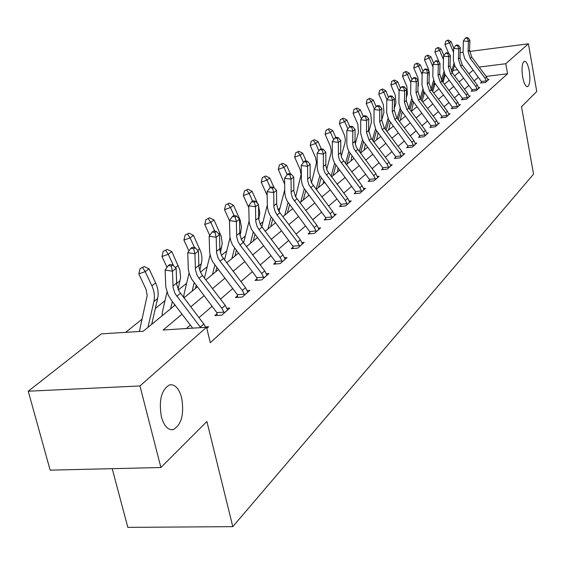 <?xml version="1.0" encoding="UTF-8"?>
<svg xmlns="http://www.w3.org/2000/svg" width="565" height="565" viewBox="0 0 565 565"><rect width="100%" height="100%" fill="white"/><g stroke="black" fill="none" stroke-linecap="round" stroke-linejoin="round"><path stroke-width="0.85" d="M522.66 77.08C521.439 68.174 522.032 62.885 524.426 61.218C526.396 61.331 528.007 64.551 529.257 70.872C530.464 79.707 529.878 84.976 527.491 86.678C525.542 86.607 523.932 83.408 522.66 77.08M161.364 416.829C158.659 400.218 161.435 389.553 169.677 384.85C175.009 384.151 178.992 388.452 181.633 397.76C184.317 414.117 181.549 424.725 173.335 429.577C168.073 430.382 164.083 426.13 161.364 416.829M112.209 468.675L127.824 527.371L232.794 526.651L533.551 174.14L521.523 106.714L536.75 91.481L528.395 43.802L505.774 63.725L479.162 67.073M232.794 526.651L206.896 421.504L160.905 467.516L50.151 470.151L28.25 391.213L101.326 333.873L143.235 331.245L175.086 305.121M434.909 83.458L433.645 84.482M424.096 92.159L423.1 92.964M412.86 101.199L412.16 101.771M401.178 110.606L400.79 110.917M296.074 195.2L295.17 195.928M279.936 208.188L278.072 209.686M263.036 221.784L260.119 224.136M245.323 236.043L241.248 239.327M226.735 251.008L221.381 255.309M207.2 266.729L200.448 272.161M186.648 283.27L178.342 289.951M165.001 300.693L155.34 308.469M142.161 319.07L125.663 332.347M443.179 81.685L442.494 81.77M182.008 314.182L163.137 330.002L206.557 327.276L210.286 342.673L507.575 73.754L486.098 76.402M478.308 77.356L474.155 80.887M468.865 85.435L464.494 89.199M459.091 93.847L454.465 97.823M448.949 102.569L444.055 106.785M438.419 111.63L433.235 116.093M427.472 121.051L421.984 125.769M416.087 130.84L410.275 135.847M404.236 141.038L398.078 146.342M391.898 151.653L385.358 157.275M379.03 162.72L372.095 168.695M365.604 174.274L358.238 180.616M351.585 186.337L343.753 193.075M336.924 198.951L328.597 206.119M321.584 212.15L312.72 219.778M305.51 225.979L296.067 234.101M288.651 240.478L278.587 249.144M270.953 255.705L260.211 264.95M252.35 271.716L240.867 281.596M232.759 288.567L220.484 299.132M212.115 306.329L198.965 317.643M190.327 325.08L186.295 328.548M206.818 328.357L208.64 326.747L205.547 326.944M217.017 313.667L214.82 315.588L221.805 315.129L229.814 308.066L226.897 308.257M237.526 295.714L235.443 297.536L242.286 297.056L249.878 290.353L247.131 290.551M256.99 278.686L255.013 280.417L261.708 279.915L268.919 273.552L266.327 273.75M275.48 262.506L273.594 264.152L280.162 263.629L287.013 257.584L284.562 257.781M293.065 247.11L291.272 248.678L297.706 248.148L304.231 242.392L301.908 242.59M309.811 232.455L308.109 233.945L314.415 233.402L320.63 227.921L318.427 228.112M325.779 218.478L324.155 219.905L330.341 219.347L336.274 214.114L334.176 214.305M341.027 205.137L339.473 206.5L345.547 205.935L351.211 200.935L349.212 201.126M355.59 192.39L354.107 193.689L360.067 193.117L365.484 188.336L363.585 188.526M369.524 180.193L368.105 181.443L373.959 180.864L379.136 176.287L377.328 176.471M382.865 168.518L381.502 169.712L387.251 169.126L392.216 164.747L390.486 164.924M395.648 157.331L394.342 158.475L399.992 157.882L404.752 153.687L403.099 153.857M407.909 146.596L406.659 147.698L412.21 147.105L416.779 143.072L415.197 143.242M419.682 136.299L418.481 137.351L423.941 136.751L428.327 132.881L426.808 133.05M430.996 126.398L429.838 127.408L435.205 126.807L439.422 123.092L437.974 123.255M441.872 116.877L440.757 117.852L446.039 117.252L450.093 113.671L448.702 113.833M452.339 107.717L451.266 108.657L456.456 108.056L460.362 104.61L459.027 104.765M462.417 98.896L461.386 99.8L466.492 99.2L470.257 95.88L468.971 96.036M472.128 90.4L471.132 91.269L476.161 90.668L479.784 87.469L478.548 87.617M481.493 82.208L480.533 83.041L485.483 82.441L488.979 79.354L487.793 79.503M160.905 467.516L139.951 385.944L28.25 391.213M460.15 52.686L463.053 52.312M469.6 51.457L528.395 43.802M507.575 73.754L505.774 63.725M206.557 327.276L139.951 385.944M473.025 70.251L468.844 73.754M463.505 78.231L459.084 81.939M453.624 86.516L448.949 90.428M443.377 95.104L438.433 99.249M432.734 104.024L427.5 108.409M421.674 113.297L416.13 117.944M410.169 122.937L404.293 127.859M398.198 132.973L391.969 138.192M385.726 143.425L379.122 148.962M372.723 154.323L365.71 160.199M359.156 165.693L351.713 171.937M344.989 177.572L337.072 184.204M330.172 189.988L321.753 197.044M314.67 202.99L305.707 210.498M298.426 216.6L288.877 224.602M281.384 230.88L271.214 239.412M263.502 245.874L252.64 254.977M244.694 261.637L233.091 271.362M224.898 278.234L212.489 288.637M204.029 295.721L190.737 306.866M457.247 69.834L453.017 70.364M183.9 297.896L197.305 286.9M205.837 279.901L218.358 269.639M226.621 262.859L238.331 253.261M246.347 246.686L257.301 237.703M265.084 231.318L275.346 222.9M282.903 216.699L292.529 208.803M299.881 202.779L308.914 195.37M319.783 175.814L316.096 189.48L324.557 182.544M331.521 176.831L339.501 170.284M346.281 164.726L353.796 158.56M360.406 153.136L367.483 147.338M373.931 142.048L380.598 136.582M386.891 131.419L393.176 126.263M399.328 121.221L405.253 116.362M411.264 111.432L416.857 106.849M422.733 102.032L428.009 97.696M433.758 92.985L438.744 88.896M444.365 84.284L449.083 80.414M454.585 75.901L459.041 72.249M200.688 327.644L175.016 293.546L173.074 287.514L172.459 271.2L165.107 270.049L165.813 287.105L168.193 295.05L171.379 300.269L192.672 328.145M205.702 327.333L203.859 324.049L179.07 291.314L176.739 284.591L176.146 268.34L172.459 271.2L171.23 266.051L172.713 264.921L169.775 264.462L168.292 265.599L171.23 266.051M168.292 265.599L165.107 270.049M176.146 268.34L172.713 264.921M139.357 331.493L147.175 295.573L146.102 289.52L138.821 273.863L140.106 268.566L144.181 266.539L140.106 268.566M144.181 266.539L148.998 268.792L155.629 282.952C158.059 288.277 158.723 293.475 157.621 298.546L151.688 324.31M148.998 268.792L145.219 271.638L151.886 285.848C154.33 291.201 155.001 296.42 153.899 301.505L147.974 327.361M142.663 267.669L145.219 271.638L138.821 273.863M227.66 309.959L225.237 305.375L202.468 275.48L200.413 272.097L198.901 266.934L198.407 251.058L194.918 253.77L187.728 252.675L188.329 269.336L189.324 273.813L191.712 279.195L216.847 312.607L223.902 312.134L221.89 308.299L199.014 278.277L196.952 274.88L195.434 269.696L194.918 253.77L193.703 248.777L195.102 247.703L192.234 247.272L190.829 248.346L193.703 248.777M223.902 312.134L223.987 313.201M217.101 315.44L216.847 312.607M190.829 248.346L187.728 252.675M198.407 251.058L195.102 247.703M247.837 292.154L245.493 287.677L221.692 255.938L219.898 250.203L219.488 234.694L216.183 237.258L209.156 236.219L209.657 252.499L210.971 257.951L212.92 262.125L237.357 294.683L244.271 294.188L242.321 290.452L220.075 261.2L218.069 257.887L216.607 252.83L216.183 237.258L214.982 232.413L216.31 231.396L213.499 230.986L212.172 232.003L214.982 232.413M244.271 294.188L244.355 295.234M237.611 297.388L237.357 294.683M212.172 232.003L209.156 236.219M219.488 234.694L216.31 231.396M167.035 267.365L161.978 256.517L163.221 251.361L167.169 249.412L163.221 251.361M167.169 249.412L171.831 251.623L179.832 269.795L180.595 277.521L178.067 289.337M171.831 251.623L168.257 254.314L173.61 265.818M176.28 272.464L176.626 283.298M172.346 301.533L170.644 308.765M174.521 304.387L174.168 305.877M162.134 315.75L162.289 312.332L166.993 292.105M165.736 250.479L168.257 254.314L161.978 256.517M188.95 250.966L183.915 240.083L185.129 235.068L188.95 233.183L185.129 235.068M188.95 233.183L193.47 235.351L200.907 252.004L201.832 256.348L201.917 260.635L199.777 270.564M193.47 235.351L190.08 237.9L194.565 247.618M194.148 282.761L192.142 291.137M196.196 285.438L195.483 288.397M183.724 297.67L183.936 294.669L189.084 273.022M187.587 234.193L190.08 237.9L183.915 240.083M266.984 275.261L264.71 270.882L241.545 239.934L239.814 234.334L239.489 219.163L236.354 221.6L229.475 220.618L229.891 236.53L230.795 240.81L232.498 244.942L256.821 277.676L263.594 277.168L261.701 273.517L240.047 244.998L238.098 241.764L236.693 236.827L236.354 221.6L235.16 216.896L236.424 215.929L233.677 215.54L232.413 216.501L235.16 216.896M263.594 277.168L263.671 278.178M257.068 280.261L256.821 277.676M232.413 216.501L229.475 220.618M239.489 219.163L236.424 215.929M285.17 259.208L282.973 254.928L260.409 224.729L258.742 219.262L258.48 204.417L255.5 206.734L248.77 205.794L249.101 221.367L249.977 225.548L251.623 229.581L275.31 261.524L281.949 261.002L280.106 257.435L259.017 229.609L257.124 226.452L255.768 221.628L255.5 206.734L254.328 202.157L255.521 201.239L252.838 200.865L251.637 201.783L254.328 202.157M281.949 261.002L282.027 261.983M275.551 263.996L275.31 261.524M251.637 201.783L248.77 205.794M258.48 204.417L255.521 201.239M302.48 243.939L300.34 239.751L279.873 212.694L278.044 209.629L276.68 204.24L276.546 190.398L273.714 192.594L267.118 191.705L267.379 206.938L268.22 211.028L269.816 214.975L292.903 246.163L299.408 245.62L297.614 242.131L277.062 214.975L275.226 211.896L273.912 207.171L273.714 192.594L272.556 188.145L273.693 187.269L271.059 186.916L269.915 187.792L272.556 188.145M299.408 245.62L299.485 246.58M293.136 248.522L292.903 246.163M269.915 187.792L267.118 191.705M276.546 190.398L273.693 187.269M209.742 235.4L204.735 224.496L205.907 219.608L209.615 217.779L205.907 219.608M209.615 217.779L214.001 219.912L221.205 236.17L222.215 243.579L220.406 252.725M214.001 219.912L210.78 222.335L214.834 231.177M214.841 265.02L212.539 274.406M216.762 267.542L215.717 271.8M204.445 278.072L210.074 254.9M208.323 218.747L210.78 222.335L204.735 224.496M229.489 220.59L224.51 209.679L225.654 204.918L229.256 203.153L225.654 204.918M229.256 203.153L233.507 205.243L240.16 220.103L241.467 227.349L240.04 235.725M233.507 205.243L230.449 207.546L234.115 215.597M234.503 248.212L231.933 258.502M236.311 250.606L234.955 256.023M224.489 260.055L230.047 237.639M228.027 204.064L230.449 207.546L224.51 209.679M248.798 207.666L243.324 195.589L244.433 190.949L247.936 189.233L244.433 190.949M247.936 189.233L252.068 191.288L257.541 203.407M252.068 191.288L249.151 193.477L252.583 201.062M258.502 205.738L259.773 212.722L258.763 219.453M253.219 232.257L250.394 243.367M254.914 234.553L253.268 241.008M243.564 243.021L249.08 221.148M246.764 190.101L249.151 193.477L243.324 195.589M318.964 229.39L316.887 225.294L295.439 196.493L293.885 191.26L293.751 177.043L291.046 179.14L284.583 178.286L284.788 193.202L285.593 197.206L287.14 201.062L309.648 231.53L316.026 230.972L314.288 227.568L292.451 198.025L291.187 193.407L291.046 179.14L289.902 174.804L290.989 173.971L288.404 173.632L287.317 174.465L289.902 174.804M316.026 230.972L316.11 231.911M309.881 233.797L309.648 231.53M287.317 174.465L284.583 178.286M293.751 177.043L290.989 173.971M267.153 195.384L261.242 182.17L262.322 177.643L265.727 175.976L262.322 177.643M265.727 175.976L269.738 177.996L274.117 187.735M269.738 177.996L266.963 180.08L270.296 187.495M276.582 194.092L276.666 203.76M271.038 217.101L267.98 228.938M272.634 219.319L270.72 226.692M261.729 226.89L267.266 205.293M264.611 176.803L266.963 180.08L261.242 182.17M334.678 215.519L332.665 211.508L311.442 182.749L310.178 177.587L310.15 164.309L307.572 166.308L301.237 165.496L301.378 180.108L302.155 184.028L303.659 187.799L325.624 217.574L331.881 217.009L330.186 213.676L308.878 184.812L307.657 180.284L307.572 166.308L306.442 162.084L307.473 161.293L304.945 160.969L303.906 161.76L306.442 162.084M331.881 217.009L331.959 217.921M325.843 219.75L325.624 217.574M303.906 161.76L301.237 165.496M310.15 164.309L307.473 161.293M279.068 211.529L284.668 190.01M284.626 184.119L278.326 169.373L279.378 164.952L282.691 163.334L279.378 164.952M282.691 163.334L286.596 165.319L290.424 173.893M286.596 165.319L283.948 167.311L287.211 174.613M293.786 184.367L293.8 187.389M288.037 202.673L284.76 215.18M289.527 204.834L287.373 213.033M281.624 164.125L283.948 167.311L278.326 169.373M349.686 202.277L347.722 198.35L327.29 170.821L325.828 165.813L325.8 152.155L323.342 154.068L317.135 153.285L317.212 167.607L317.961 171.442L319.423 175.143L340.872 204.255L347.009 203.683L345.356 200.42L324.557 172.191L323.378 167.763L323.342 154.068L322.227 149.951L323.208 149.188L320.729 148.885L319.741 149.64L322.227 149.951M347.009 203.683L347.087 204.572M341.091 206.345L340.872 204.255M319.741 149.64L317.135 153.285M325.8 152.155L323.208 149.188M295.636 196.86L301.103 174.599L300.128 169.535L294.64 157.155L295.665 152.84L298.885 151.265L295.665 152.84M298.885 151.265L302.692 153.214L306.202 161.131M302.692 153.214L300.163 155.121L303.419 162.452M304.267 188.929L300.778 202.044M305.665 191.055L303.278 199.989M297.868 152.02L300.163 155.121L294.64 157.155M364.03 189.621L362.116 185.772L341.874 158.257L340.695 153.306L340.759 140.551L338.407 142.373L332.312 141.624L332.347 155.665L333.068 159.422L334.494 163.045L355.442 191.528L361.466 190.942L359.856 187.749L339.537 160.135L338.393 155.799L338.407 142.373L337.298 138.354L338.244 137.634L335.815 137.337L334.868 138.058L337.298 138.354M361.466 190.942L361.544 191.818M355.653 193.541L355.442 191.528M334.868 138.058L332.312 141.624M340.759 140.551L338.244 137.634M311.485 182.841L316.506 162.565L315.574 157.607L310.22 145.48L311.223 141.264L314.366 139.732L311.223 141.264M314.366 139.732L318.074 141.653L321.294 148.948M318.074 141.653L315.651 143.468L318.9 150.82M321.082 177.911L318.49 187.516M308.596 195.631L308.561 194.897M313.391 140.452L315.651 143.468L310.22 145.48M377.745 177.516L375.887 173.745L356.374 147.387L354.997 142.571L355.06 129.442L352.807 131.193L346.832 130.473L346.818 144.245L347.51 147.931L348.902 151.477L369.376 179.352L375.294 178.766L373.719 175.637L353.867 148.609L352.751 144.358L352.807 131.193L351.72 127.273L352.624 126.574L350.236 126.292L349.325 126.984L351.72 127.273M375.294 178.766L375.365 179.614M369.581 181.294L369.376 179.352M349.325 126.984L346.832 130.473M355.06 129.442L352.624 126.574M326.669 169.401L330.984 153.44L331.238 150.445L330.341 146.194L325.129 134.315L326.111 130.19L329.169 128.7L326.111 130.19M329.169 128.7L332.785 130.586L335.765 137.373M332.785 130.586L330.469 132.33L333.703 139.682M334.621 163.299L331.083 176.252M335.843 165.361L333.046 175.581M323.371 183.512L323.498 181.139M328.244 129.392L330.469 132.33L325.129 134.315M390.881 165.926L389.073 162.226L371.304 138.545L368.606 130.487L368.747 118.812L366.593 120.486L360.731 119.801L360.675 133.305L362.695 140.395L382.717 167.692L388.529 167.099L386.997 164.041L369.164 140.275L366.452 132.196L366.593 120.486L365.52 116.658L366.381 115.995L364.037 115.719L363.175 116.383L365.52 116.658M388.529 167.099L388.6 167.932M382.922 169.571L382.717 167.692M363.175 116.383L360.731 119.801M368.747 118.812L366.381 115.995M341.232 156.498L345.095 142.373L345.349 139.435L344.488 135.261L339.41 123.622L340.363 119.589L343.351 118.134L340.363 119.589M343.351 118.134L346.875 119.992L349.777 126.645M346.875 119.992L344.657 121.659L347.871 129.018M348.831 151.335L345.441 163.603M349.968 153.362L346.988 164.147M337.517 171.908L337.997 168.285M342.461 118.798L344.657 121.659L339.41 123.622M403.474 154.817L401.708 151.187L384.32 127.987L381.693 120.084L381.869 108.628L379.8 110.232L374.044 109.575L373.952 122.831L375.916 129.78L395.507 156.526L401.214 155.926L399.716 152.924L382.272 129.646L379.631 121.722L379.8 110.232L378.741 106.488L379.567 105.853L377.272 105.591L376.438 106.227L378.741 106.488M401.214 155.926L401.284 156.745M395.705 158.334L395.507 156.526M376.438 106.227L374.044 109.575M381.869 108.628L379.567 105.853M355.216 144.068L358.478 132.323L357.815 124.222L353.09 113.374L354.015 109.426L356.939 108.014L354.015 109.426M356.939 108.014L360.378 109.836L363.21 116.355M360.378 109.836L358.252 111.439L361.452 118.791M362.448 139.88L359.199 151.526M363.521 141.886L360.378 153.101M351.084 160.785L351.896 156.032M356.084 108.65L358.252 111.439L353.09 113.374M415.55 144.153L413.827 140.593L396.807 117.859L394.25 110.104L394.448 98.861L392.47 100.401L386.813 99.765L386.686 112.781L388.593 119.596L407.768 145.812L413.382 145.205L411.92 142.26L394.843 119.455L392.272 111.679L392.47 100.401L391.418 96.742L392.216 96.128L389.956 95.88L389.158 96.488L391.418 96.742M413.382 145.205L413.453 146.003M407.965 147.557L407.768 145.812M389.158 96.488L386.813 99.765M394.448 98.861L392.216 96.128M368.684 132.019L371.452 122.139L370.824 114.187L366.212 103.55L367.123 99.68L369.969 98.303L367.123 99.68M369.969 98.303L373.331 100.097L376.156 106.623M373.331 100.097L371.29 101.629L374.468 108.981M375.513 128.919L372.384 139.986M376.516 130.896L373.514 141.49M364.107 150.106L365.223 144.329M369.15 98.91L371.29 101.629L366.212 103.55M427.147 133.926L425.466 130.423L408.792 108.134L406.299 100.528L406.532 89.482L404.625 90.965L399.067 90.351L398.911 103.134L400.769 109.822L419.541 135.522L425.057 134.915L423.63 132.026L406.906 109.667L404.399 102.039L404.625 90.965L403.587 87.384L404.356 86.798L402.132 86.551L401.369 87.144L403.587 87.384M425.057 134.915L425.134 135.699M419.739 137.21L419.541 135.522M401.369 87.144L399.067 90.351M406.532 89.482L404.356 86.798M381.693 120.19L383.91 112.357L383.31 104.546L378.804 94.115L379.701 90.322L382.484 88.973L379.701 90.322M382.484 88.973L385.761 90.746L388.586 97.293M385.761 90.746L383.805 92.222L386.969 99.553M388.056 118.41L385.048 128.954M388.995 120.359L386.128 130.395M376.615 139.852L378.02 133.142M381.693 89.56L383.805 92.222L378.804 94.115M438.285 124.088L436.646 120.656L420.311 98.79L417.881 91.325L418.128 80.477L416.306 81.897L410.84 81.311L410.649 93.861L412.464 100.436L430.855 125.642L436.279 125.035L434.881 122.195L418.495 100.266L416.052 92.78L416.306 81.897L415.282 78.394L416.017 77.829L413.834 77.596L413.093 78.161L415.282 78.394M436.279 125.035L436.35 125.797M431.046 127.273L430.855 125.642M413.093 78.161L410.84 81.311M418.128 80.477L416.017 77.829M394.278 108.579L395.881 102.957L395.316 95.287L390.909 85.047L391.785 81.332L394.504 80.018L391.785 81.332M394.504 80.018L397.711 81.756L400.529 88.317M397.711 81.756L395.832 83.175L399.06 90.704M400.105 108.318L397.209 118.396M400.981 110.246L398.24 119.773M388.635 129.992L390.309 122.436M393.749 80.583L395.832 83.175L390.909 85.047M448.998 114.639L447.395 111.263L431.385 89.807L429.012 82.476L429.287 71.819L427.528 73.182L422.161 72.617L421.942 84.948L423.708 91.403L441.738 116.136L447.07 115.528L445.7 112.746L429.64 91.226L427.253 83.874L427.528 73.182L426.519 69.756L427.225 69.213L425.078 68.987L424.372 69.53L426.519 69.756M447.07 115.528L447.141 116.277M441.922 117.718L441.738 116.136M424.372 69.53L422.161 72.617M429.287 71.819L427.225 69.213M406.362 97.505L407.393 93.924L406.857 86.389L402.548 76.332L403.403 72.687L406.066 71.402L403.403 72.687M406.066 71.402L409.201 73.118L412.005 79.679M409.201 73.118L407.393 74.481L410.819 82.49M411.694 98.635L408.898 108.268M412.514 100.542L409.886 109.589M400.197 120.507L402.132 112.16M405.338 71.946L407.393 74.481L402.548 76.332M459.31 105.535L457.742 102.223L442.049 81.169L439.725 73.966L440.022 63.485L438.327 64.798L433.044 64.255L432.804 76.374L434.527 82.716L452.205 106.99L457.452 106.382L456.11 103.649L440.368 82.532L438.037 75.307L438.327 64.798L437.331 61.437L438.009 60.921L435.898 60.702L435.22 61.225L437.331 61.437M457.452 106.382L457.523 107.117M452.381 108.529L452.205 106.99M435.22 61.225L433.044 64.255M440.022 63.485L438.009 60.921M417.98 86.918L418.474 85.223L417.966 77.815L413.75 67.941L414.59 64.368L417.196 63.111L414.59 64.368M417.196 63.111L420.261 64.798L423.058 71.367M420.261 64.798L418.517 66.112L422.111 74.552M422.846 89.327L420.141 98.557M423.616 91.212L421.087 99.828M411.327 111.383L413.509 102.286M416.49 63.633L418.517 66.112L413.75 67.941M469.24 96.777L467.707 93.515L452.311 72.843L450.044 65.766L450.354 55.462L448.723 56.726L443.532 56.196L443.264 68.118L444.945 74.354L462.283 98.183L467.446 97.576L466.132 94.892L450.686 74.156L448.412 67.058L448.723 56.726L447.741 53.435L448.391 52.933L446.315 52.722L445.665 53.223L447.741 53.435M467.446 97.576L467.516 98.296M462.46 99.673L462.283 98.183M445.665 53.223L443.532 56.196M450.354 55.462L448.391 52.933M429.16 76.805L428.658 69.566L424.541 59.862L425.353 56.359L427.91 55.13L425.353 56.359M427.91 55.13L430.911 56.79L433.694 63.351M430.911 56.79L429.231 58.054L432.981 66.889M433.588 80.378L430.975 89.221M434.301 82.243L431.872 90.464M422.097 101.177L424.463 92.794M427.232 55.631L429.231 58.054L424.541 59.862M478.809 88.331L477.312 85.124L462.198 64.82L459.981 57.863L460.313 47.728L458.745 48.95L453.631 48.442L453.349 60.165L454.987 66.289L471.994 89.701L477.079 89.086L475.794 86.452L460.637 66.084L458.413 59.113L458.745 48.95L457.77 45.723L458.399 45.242L456.358 45.038L455.722 45.525L457.77 45.723M477.079 89.086L477.15 89.8M472.171 91.149L471.994 89.701M455.722 45.525L453.631 48.442M460.313 47.728L458.399 45.242M439.33 62.609L434.93 52.079L435.735 48.632L438.235 47.439L435.735 48.632M438.235 47.439L441.173 49.077L443.942 55.624M441.173 49.077L439.556 50.292L443.433 59.48M443.935 71.755L441.413 80.23M444.606 73.605L442.268 81.459M432.691 91.558L435.029 83.662M437.585 47.919L439.556 50.292L434.93 52.079M488.04 80.188L486.571 77.038L471.74 57.086L469.572 50.25L469.911 40.277L468.399 41.457L463.371 40.963L463.067 52.496L464.663 58.52L481.366 81.515L486.366 80.908L485.109 78.309L470.228 58.308L468.053 51.45L468.399 41.457L467.439 38.286L468.046 37.82L466.033 37.629L465.426 38.095L467.439 38.286M486.366 80.908L486.437 81.6M481.535 82.921L481.366 81.515M465.426 38.095L463.371 40.963M469.911 40.277L468.046 37.82M448.582 53.181L444.952 44.571L445.743 41.189L448.193 40.016L445.743 41.189M448.193 40.016L451.075 41.633L453.822 48.173M451.075 41.633L449.514 42.806L453.511 52.312M453.914 63.457L451.484 71.571M448.907 80.174L448.751 80.689M454.543 65.286L452.283 72.807M442.967 82.405L445.213 74.87M447.565 40.482L449.514 42.806L444.952 44.571M176.781 296.307L180.426 293.348M172.954 285.982L176.619 283.065M200.321 327.142L203.859 324.049M155.629 282.952L151.886 285.848M157.621 298.546L153.899 301.505M223.987 313.137L227.639 309.91M199.014 278.277L202.468 275.48M195.321 268.206L198.788 265.444M221.89 308.299L225.237 305.375M244.348 295.163L247.816 292.105M220.075 261.2L223.345 258.544M216.508 251.369L219.799 248.748M242.321 290.452L245.493 287.677M178.25 265.423L175.418 267.619M180.115 280.664L176.633 283.432M199.678 248.819L197.708 250.352M201.43 263.714L198.802 265.797M263.671 278.114L266.963 275.212M240.047 244.998L243.155 242.477M236.601 235.4L239.722 232.914M261.701 273.517L264.71 270.882M282.027 261.92L285.148 259.166M259.017 229.609L261.969 227.215M255.684 220.23L258.657 217.871M280.106 257.435L282.973 254.928M299.478 246.517L302.459 243.889M277.062 214.975L279.873 212.694M273.834 205.801L276.659 203.555M297.614 242.131L300.34 239.751M220.018 233.063L218.817 233.995M221.664 247.625L219.806 249.094M239.348 218.09L238.84 218.478M240.895 232.328L239.737 233.253M259.187 217.779L258.664 218.203M316.103 231.848L318.943 229.348M294.245 201.041L296.922 198.866M291.116 192.072L293.807 189.932M314.288 227.568L316.887 225.294M331.952 217.864L334.664 215.477M310.63 187.749L313.187 185.68M307.593 178.978L310.164 176.937M330.186 213.676L332.665 211.508M347.087 204.516L349.664 202.235M326.266 175.072L328.703 173.095M323.314 166.477L325.765 164.528M345.356 200.42L347.722 198.35M361.536 191.761L364.008 189.579M341.204 162.953L343.534 161.067M338.336 154.542L340.681 152.677M359.856 187.749L362.116 185.772M375.365 179.564L377.731 177.474M355.491 151.371L357.723 149.555M352.701 143.122L354.947 141.342M373.719 175.637L375.887 173.745M388.6 167.883L390.867 165.884M369.164 140.275L371.304 138.545M366.452 132.196L368.606 130.487M386.997 164.041L389.073 162.226M401.284 156.689L403.452 154.775M382.272 129.646L384.32 127.987M379.631 121.722L381.693 120.084M399.716 152.924L401.708 151.187M413.453 145.954L415.536 144.117M394.843 119.455L396.807 117.859M392.272 111.679L394.25 110.104M411.92 142.26L413.827 140.593M425.127 135.649L427.133 133.884M406.906 109.667L408.792 108.134M404.399 102.039L406.299 100.528M423.63 132.026L425.466 130.423M436.35 125.748L438.27 124.053M418.495 100.266L420.311 98.79M416.052 92.78L417.881 91.325M434.881 122.195L436.646 120.656M447.134 116.228L448.984 114.596M429.64 91.226L431.385 89.807M427.253 83.874L429.012 82.476M445.7 112.746L447.395 111.263M457.516 107.068L459.296 105.5M440.368 82.532L442.049 81.169M438.037 75.307L439.725 73.966M456.11 103.649L457.742 102.223M467.509 98.254L469.225 96.735M450.686 74.156L452.311 72.843M448.412 67.058L450.044 65.766M466.132 94.892L467.707 93.515M477.143 89.75L478.795 88.295M460.637 66.084L462.198 64.82M458.413 59.113L459.981 57.863M475.794 86.452L477.312 85.124M486.43 81.558L488.026 80.152M470.228 58.308L471.74 57.086M468.053 51.45L469.572 50.25M485.109 78.309L486.571 77.038M173.335 429.577L170.778 429.668"/></g></svg>
